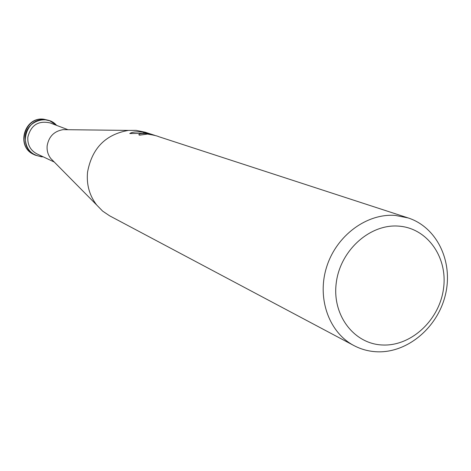 <?xml version="1.0" encoding="UTF-8"?>
<svg xmlns="http://www.w3.org/2000/svg" width="471" height="471" viewBox="0 0 471 471"><rect width="100%" height="100%" fill="white"/><g stroke="black" fill="none" stroke-linecap="round" stroke-linejoin="round"><path stroke-width="0.71" d="M54.283 162.048L36.926 153.87C30.456 150.384 27.424 144.838 27.824 137.249C30.886 125.151 38.31 120.37 50.079 122.902L68.012 129.713M25.216 136.743C26.182 121.359 47.018 113.905 56.579 125.368L49.826 120.811L45.281 119.775C25.94 117.038 17.274 147.682 35.248 155.142L41.336 156.778L43.214 156.831C31.351 155.718 25.352 149.024 25.216 136.743M53.294 161.053L50.797 158.521C47.942 154.806 46.729 150.549 47.165 145.745C48.825 136.555 54.118 131.197 63.055 129.655L66.611 129.696M353.939 345.579C328.899 332.479 316.677 298.072 326.686 266.822C336.494 235.518 366.774 213.133 395.375 215.424L408.157 217.932C436.982 227.228 453.343 261.623 445.495 294.434C437.936 327.298 407.645 353.038 377.189 351.796C368.94 351.466 361.192 349.388 353.939 345.579L109.631 215.818L102.643 211.12L96.714 205.032C89.437 195.547 86.381 184.585 87.547 172.139C91.939 148.312 105.563 134.4 128.412 130.402L136.172 130.373L145.145 132.21L151.892 134.418M158.68 136.649L158.68 136.637C157.049 135.86 153.31 135.006 147.47 134.076L139.493 135.195L138.874 134.806C138.81 133.858 141.147 133.446 145.886 133.558L151.656 134.512L145.186 133.328L129.772 133.534M129.778 133.534C131.798 132.163 135.495 131.627 140.882 131.915L143.773 132.298L154.894 135.395L151.008 134.123M408.157 217.932L158.65 136.643M398.619 226.121C427.415 228.017 448.033 257.49 443.499 288.747C439.378 320.033 411.301 346.285 382.723 345.002C354.098 344.183 331.878 315.158 336.265 282.818C340.215 250.454 369.888 223.754 398.619 226.121M143.679 133.163L143.773 132.298M48.389 120.276L43.721 119.204C24.145 116.443 15.643 146.84 33.865 154.482C15.943 147.04 24.58 116.508 43.856 119.24L49.826 120.811M63.055 129.655L128.412 130.402M50.797 158.521L96.714 205.032M33.865 154.482L35.248 155.142"/></g></svg>
